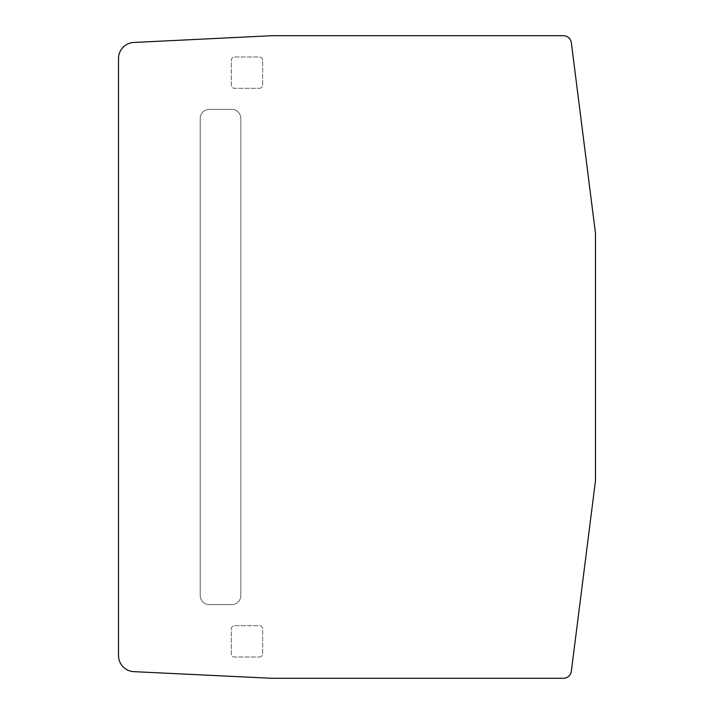 <?xml version="1.0" encoding="UTF-8"?>
<svg xmlns="http://www.w3.org/2000/svg" width="714" height="714" viewBox="0 0 714 714"><rect width="100%" height="100%" fill="white"/><g stroke="black" fill="none" stroke-linecap="round" stroke-linejoin="round"><path stroke-width="0.54" stroke-dasharray="3.57 2.68" d="M259.441 657.014A3.213 3.213 0 0 0 262.654 653.801L262.654 628.9A3.213 3.213 0 0 0 259.441 625.687L234.54 625.687A3.213 3.213 0 0 0 231.327 628.9L231.327 653.801A3.213 3.213 0 0 0 234.54 657.014L259.441 657.014A3.213 3.213 0 0 0 262.654 653.801L262.654 628.9A3.213 3.213 0 0 0 259.441 625.687L234.54 625.687A3.213 3.213 0 0 0 231.327 628.9L231.327 653.801A3.213 3.213 0 0 0 234.54 657.014L259.441 657.014M259.441 88.313A3.213 3.213 0 0 0 262.654 85.1L262.654 60.199A3.213 3.213 0 0 0 259.441 56.986L234.54 56.986A3.213 3.213 0 0 0 231.327 60.199L231.327 85.1A3.213 3.213 0 0 0 234.54 88.313L259.441 88.313A3.213 3.213 0 0 0 262.654 85.1L262.654 60.199A3.213 3.213 0 0 0 259.441 56.986L234.54 56.986A3.213 3.213 0 0 0 231.327 60.199L231.327 85.1A3.213 3.213 0 0 0 234.54 88.313L259.441 88.313M118.515 655.604L118.515 58.512A16.065 16.065 0 0 1 133.795 42.465L271.731 35.718A16.065 16.065 0 0 1 272.516 35.7L563.373 35.7A8.032 8.032 0 0 1 571.343 42.724L595.36 232.309A16.065 16.065 0 0 1 595.485 234.326L595.485 479.674A16.065 16.065 0 0 1 595.36 481.691L571.343 671.276A8.032 8.032 0 0 1 563.373 678.3L272.498 678.3A16.065 16.065 0 0 1 271.731 678.282L133.813 671.651A16.065 16.065 0 0 1 118.515 655.604M231.773 604.633L209.282 604.633A9.068 9.068 0 0 1 200.215 595.565L200.215 118.435A9.068 9.068 0 0 1 209.282 109.367A9.068 9.068 0 0 0 200.215 118.435L200.215 595.565A9.068 9.068 0 0 0 209.282 604.633L231.773 604.633A9.068 9.068 0 0 0 240.841 595.565L240.841 118.435A9.068 9.068 0 0 0 231.773 109.367L209.282 109.367L231.773 109.367A9.068 9.068 0 0 1 240.841 118.435L240.841 595.565A9.068 9.068 0 0 1 231.773 604.633"/><path stroke-width="1.07" d="M118.515 655.604A16.065 16.065 0 0 0 133.813 671.651L271.731 678.282A16.065 16.065 0 0 0 272.498 678.3L563.373 678.3A8.032 8.032 0 0 0 571.343 671.276L595.36 481.691A16.065 16.065 0 0 0 595.485 479.674L595.485 234.326A16.065 16.065 0 0 0 595.36 232.309L571.343 42.724A8.032 8.032 0 0 0 563.373 35.7L272.516 35.7A16.065 16.065 0 0 0 271.731 35.718L133.795 42.465A16.065 16.065 0 0 0 118.515 58.512L118.515 655.604"/></g></svg>
